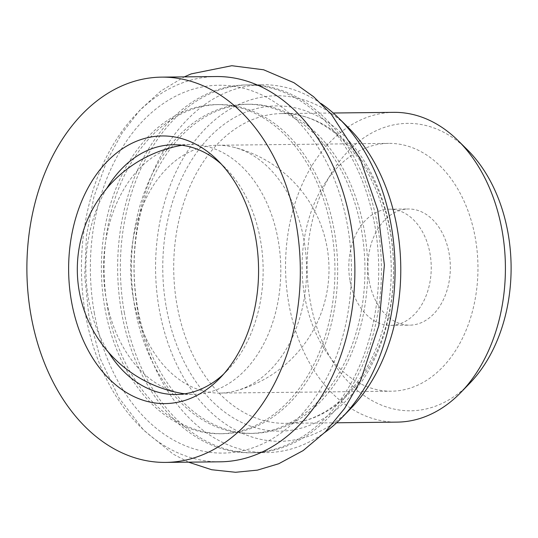 <?xml version="1.0" encoding="UTF-8"?>
<svg xmlns="http://www.w3.org/2000/svg" width="538" height="538" viewBox="0 0 538 538"><rect width="100%" height="100%" fill="white"/><g stroke="black" fill="none" stroke-linecap="round" stroke-linejoin="round"><path stroke-width="0.4" stroke-dasharray="2.69 2.02" d="M133.357 298.462A123.915 87.943 -90.6 0 0 220.002 393.076A123.915 87.943 -90.6 0 0 235.698 390.904A123.915 87.943 -90.6 0 0 306.579 268.206A123.915 87.943 -90.6 0 0 233.028 147.082A123.915 87.943 -90.6 0 0 217.285 145.26A123.915 87.943 -90.6 0 0 197.197 148.77A123.915 87.943 -90.6 0 0 133.357 298.462M304.73 296.586A123.915 87.943 -90.6 0 0 391.375 391.2A123.915 87.943 -90.6 0 0 477.952 266.33A123.915 87.943 -90.6 0 0 388.658 143.384A123.915 87.943 -90.6 0 0 304.73 296.586M350.036 281.024A58.084 41.224 -90.6 0 0 390.655 325.369A58.084 41.224 -90.6 0 0 431.241 266.841A58.084 41.224 -90.6 0 0 389.384 209.208A58.084 41.224 -90.6 0 0 350.036 281.024M369.135 280.816A58.084 41.224 -90.6 0 0 409.748 325.16A58.084 41.224 -90.6 0 0 450.333 266.633A58.084 41.224 -90.6 0 0 408.476 209A58.084 41.224 -90.6 0 0 369.135 280.816M467.145 149.53A143.713 101.991 -90.6 0 0 351.025 148.333A143.713 101.991 -90.6 0 0 310.197 301.058A143.713 101.991 -90.6 0 0 469.708 383.332M106.719 188.475A124.883 88.629 -90.6 0 0 88.555 299.175A124.883 88.629 -90.6 0 0 108.515 352.289M223.593 374.159A124.883 88.629 -90.6 0 0 227.164 370.669A124.883 88.629 -90.6 0 0 224.938 167.5A124.883 88.629 -90.6 0 0 221.293 164.09M181.985 145.3A124.883 88.629 89.4 0 1 190.808 144.581A124.883 88.629 89.4 0 1 278.133 239.935A124.883 88.629 89.4 0 1 193.546 394.334A124.883 88.629 89.4 0 1 184.702 393.809M182.395 393.466A124.883 88.629 89.4 0 1 106.221 298.98A124.883 88.629 89.4 0 1 170.566 148.118A124.883 88.629 89.4 0 1 179.685 145.697M216.047 76.537A192.651 136.719 -90.6 0 0 85.555 314.717A192.651 136.719 -90.6 0 0 220.264 461.812M104.883 308.079A164.574 116.793 -90.6 0 0 219.961 433.736A164.574 116.793 -90.6 0 0 334.945 267.89A164.574 116.793 -90.6 0 0 216.357 104.607A164.574 116.793 -90.6 0 0 104.883 308.079M107.607 308.052A164.574 116.793 -90.6 0 0 222.685 433.709A164.574 116.793 -90.6 0 0 337.676 267.863A164.574 116.793 -90.6 0 0 219.08 104.58A164.574 116.793 -90.6 0 0 107.607 308.052M134.89 307.749A164.574 116.793 -90.6 0 0 249.968 433.406A164.574 116.793 -90.6 0 0 364.952 267.568A164.574 116.793 -90.6 0 0 246.364 104.278A164.574 116.793 -90.6 0 0 134.89 307.749M137.614 307.723A164.574 116.793 -90.6 0 0 252.692 433.379A164.574 116.793 -90.6 0 0 367.683 267.534A164.574 116.793 -90.6 0 0 249.087 104.251A164.574 116.793 -90.6 0 0 137.614 307.723M124.291 312.302A183.935 130.539 -90.6 0 0 252.907 452.74A183.935 130.539 -90.6 0 0 381.422 267.386A183.935 130.539 -90.6 0 0 248.879 84.89A183.935 130.539 -90.6 0 0 124.291 312.302M321.173 103.565A183.935 130.539 -90.6 0 0 262.517 84.742A183.935 130.539 -90.6 0 0 137.93 312.148A183.935 130.539 -90.6 0 0 266.545 452.592A183.935 130.539 -90.6 0 0 324.777 432.485M347.931 127.21A172.759 122.603 -90.6 0 0 208.34 125.771A172.759 122.603 -90.6 0 0 159.261 309.357A172.759 122.603 -90.6 0 0 351.011 408.261M393.776 112.348A154.89 109.927 -90.6 0 0 288.859 303.849A154.89 109.927 -90.6 0 0 397.172 422.115M94.284 312.625A183.935 130.539 -90.6 0 0 311.758 402.175A183.935 130.539 -90.6 0 0 256.619 92.63A183.935 130.539 -90.6 0 0 94.284 312.625M121.561 312.329A183.935 130.539 -90.6 0 0 339.034 401.873A183.935 130.539 -90.6 0 0 283.896 92.328A183.935 130.539 -90.6 0 0 121.561 312.329M166.229 306.963A162.637 115.421 -90.6 0 0 358.523 386.143A162.637 115.421 -90.6 0 0 309.767 112.442A162.637 115.421 -90.6 0 0 166.229 306.963M177.015 305.073A154.89 109.927 -90.6 0 0 285.322 423.339A154.89 109.927 -90.6 0 0 393.547 267.251A154.89 109.927 -90.6 0 0 281.932 113.572A154.89 109.927 -90.6 0 0 177.015 305.073M220.002 393.076L391.375 391.2M217.285 145.26L388.658 143.384M390.655 325.369L409.748 325.16M389.384 209.208L408.476 209M175.879 394.529L193.546 394.334M173.142 144.776L190.808 144.581M224.938 167.5L217.634 160.304M227.164 370.669L220.022 378.026M219.961 433.736L222.685 433.709M216.357 104.607L219.08 104.58M188.482 462.155L173.236 454.153L143.653 430.192L119.053 397.985L100.512 359.223L88.857 315.873L84.742 275.913L86.457 235.678L93.948 196.747L106.948 160.633L121.864 133.417L140.021 109.954L160.996 90.909L184.258 76.887M249.968 433.406L252.692 433.379M246.364 104.278L249.087 104.251M252.907 452.74L266.545 452.592M248.879 84.89L262.517 84.742M336.627 422.781L285.322 423.339C320.48 423.534 356.788 395.538 376.008 348.913C392.02 309.121 395.423 267.036 386.21 222.658C372.336 156.8 325.981 111.622 281.932 113.572L333.23 113.007M235.698 390.904A125.852 125.852 0 0 0 233.028 147.082"/><path stroke-width="0.81" d="M336.627 422.781L397.172 422.115A154.89 109.927 -90.6 0 0 460.784 392.525L469.708 383.332A143.713 101.991 -90.6 0 0 467.145 149.53L458.02 140.532A154.89 109.927 -90.6 0 0 393.776 112.348L333.23 113.007M108.515 352.289A124.883 88.629 -90.6 0 0 175.879 394.529A124.883 88.629 -90.6 0 0 223.593 374.159M221.293 164.09A124.883 88.629 -90.6 0 0 173.142 144.776A124.883 88.629 -90.6 0 0 106.719 188.475M184.702 393.809A124.883 88.629 89.4 0 1 182.395 393.466A125.852 125.852 0 0 1 179.685 145.697A124.883 88.629 89.4 0 1 181.985 145.3M71.487 301.408A133.827 94.977 -90.6 0 0 220.022 378.026A133.827 94.977 -90.6 0 0 217.634 160.304A133.827 94.977 -90.6 0 0 109.503 159.194A133.827 94.977 -90.6 0 0 71.487 301.408M30.996 315.315A192.651 136.719 -90.6 0 0 165.711 462.404A192.651 136.719 -90.6 0 0 300.312 268.274A192.651 136.719 -90.6 0 0 161.487 77.136A192.651 136.719 -90.6 0 0 30.996 315.315M165.711 462.404L220.264 461.812A192.651 136.719 -90.6 0 0 354.872 267.675A192.651 136.719 -90.6 0 0 216.047 76.537L161.487 77.136M324.777 432.485A183.935 130.539 -90.6 0 0 342.087 417.454A183.935 130.539 -90.6 0 0 338.805 118.212A183.935 130.539 -90.6 0 0 321.173 103.565M342.087 417.454L351.011 408.261A172.759 122.603 -90.6 0 0 347.931 127.21L338.805 118.212M460.784 392.525A154.89 109.927 -90.6 0 0 458.02 140.532M184.258 76.887L191.205 73.888L231.811 65.717L263.633 69.785L293.943 82.711L313.593 96.712L331.401 114.372L360.238 159.006L377.696 209.807L384.381 265.052L378.873 325.463L360.467 380.843L344.596 408.436L325.335 431.92L303.176 450.568L278.718 463.749L257.42 470.131L235.57 472.283L211.69 469.735L188.482 462.155"/></g></svg>
